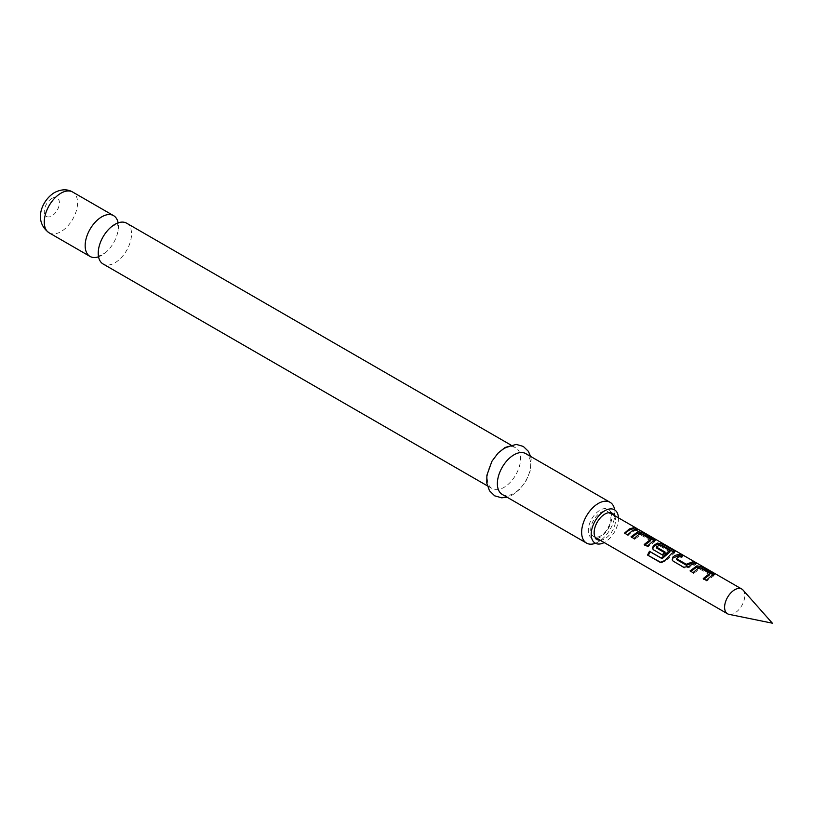 <?xml version="1.0" encoding="UTF-8"?>
<svg xmlns="http://www.w3.org/2000/svg" width="813" height="813" viewBox="0 0 813 813"><rect width="100%" height="100%" fill="white"/><g stroke="black" fill="none" stroke-linecap="round" stroke-linejoin="round"><path stroke-width="0.61" stroke-dasharray="4.07 3.05" d="M636.162 528.084L635.471 529.334L638.662 531.621C640.42 532.23 639.668 531.692 636.406 529.985L637.016 528.704L639.75 530.147M639.526 530.523L638.662 531.621L639.76 531.966L635.471 529.334M126.655 223.199A23.547 13.597 -60 0 1 130.263 242.071A23.547 13.597 -60 0 1 114.877 262.823A23.547 13.597 -60 0 1 103.109 263.991M611.132 512.851A16.606 9.583 120 0 0 610.583 511.651A16.606 9.583 120 0 0 600.045 510.147A16.606 9.583 120 0 0 588.612 527.241A16.606 9.583 120 0 0 594.882 538.856A16.606 9.583 120 0 0 596.193 538.734M597.149 538.511A16.606 9.583 120 0 0 600.045 537.261A16.606 9.583 120 0 0 604.476 533.694A16.606 9.583 120 0 0 610.919 522.546A16.606 9.583 120 0 0 611.427 513.796M600.797 535.787A14.268 8.242 -60 0 1 593.663 536.499A14.268 8.242 -60 0 1 591.478 525.056A14.268 8.242 -60 0 1 600.797 512.485A14.268 8.242 -60 0 1 607.931 511.773A14.268 8.242 -60 0 1 610.116 523.216A14.268 8.242 -60 0 1 600.797 535.787M743.052 590.086A14.268 8.242 -60 0 1 743.6 601.752A14.268 8.242 -60 0 1 734.688 613.093A14.268 8.242 -60 0 1 729.037 614.354M595.441 543.277A23.547 13.597 120 0 0 598.297 541.915A23.547 13.597 120 0 0 601.59 539.629A23.547 13.597 120 0 0 614.618 517.078A23.547 13.597 120 0 0 614.699 509.924M618.439 517.84A19.268 11.128 -60 0 1 604.831 542.2A19.268 11.128 -60 0 1 604.171 542.566M98.556 256.776A23.547 13.597 120 0 0 101.798 255.272A23.547 13.597 120 0 0 105.101 252.985A23.547 13.597 120 0 0 118.119 230.425A23.547 13.597 120 0 0 118.129 222.864M503.918 448.979A23.547 13.597 120 0 0 488.542 469.731A23.547 13.597 120 0 0 492.15 488.593A23.547 13.597 120 0 0 503.918 487.434A23.547 13.597 120 0 0 519.304 466.682A23.547 13.597 120 0 0 515.696 447.811A23.547 13.597 120 0 0 503.918 448.979M502.241 494.426A23.547 13.597 120 0 0 514.009 493.257A23.547 13.597 120 0 0 529.395 472.505A23.547 13.597 120 0 0 525.787 453.634M614.476 515.554A15.132 8.73 -60 0 1 604.831 538.816A15.132 8.73 -60 0 1 600.207 540.269M634.892 529.619L636.66 530.635L637.138 529.334M636.66 530.635C633.794 530.635 630.929 532.281 628.063 535.604L624.557 533.115M628.063 535.604L627.585 534.852M650.552 540.747L640.746 534.913L634.536 539.314L631.03 536.824M634.536 539.314L634.059 538.562M640.37 534.863L640.542 533.613M640.746 534.913L640.939 533.653M650.532 540.564L650.725 539.314M654.353 540.991L654.841 541.671L647.748 546.956L644.252 544.456M647.748 546.956L647.27 546.204M653.947 542.362L654.16 541.102M674.018 552.352L674.495 553.033L665.542 560.96L664.851 560.503M665.542 560.96L661.701 562.667M673.621 553.724L673.835 552.464M664.404 552.555L665.247 553.043L662.686 555.584L653.53 549.812M654.008 550.564L652.727 548.917M662.686 555.584L662.209 554.832M665.247 553.043L665.054 552.017M669.902 551.915L660.095 546.082L656.619 547.82L656.447 546.763M659.709 546.031L659.882 544.791M660.095 546.082L660.288 544.832M669.882 551.732L670.075 550.482M693.926 563.704L695.684 564.72L689.485 567.291L684.272 568.053L673.205 561.183M673.682 561.935L672.402 560.279M684.272 568.053L683.794 567.301M689.485 567.291L689.272 566.275M695.684 564.72L696.162 563.419M680.705 556.072L682.463 557.088L676.629 559.374L676.457 558.318M682.463 557.088L682.94 555.787M709.586 574.832L699.78 568.998L693.56 573.409L690.054 570.909M693.56 573.409L693.083 572.667M699.393 568.948L699.566 567.708M699.78 568.998L699.973 567.748M709.566 574.649L709.759 573.399M713.387 575.065L713.855 575.746L706.751 581.061L703.255 578.561M706.751 581.061L706.273 580.319M712.971 576.447L713.174 575.187M49.136 232.823A23.547 13.597 120 0 0 60.914 231.664A23.547 13.597 120 0 0 76.3 210.913A23.547 13.597 120 0 0 72.682 192.041M51.829 198.453A10.701 6.179 120 0 0 44.258 211.563A10.701 6.179 120 0 0 51.829 215.933A10.701 6.179 120 0 0 59.4 202.823A10.701 6.179 120 0 0 51.829 198.453M640.573 530.828L639.76 531.966M98.556 249.205L99.044 256.766L98.312 256.349L105.101 252.985M111.584 226.654L118.373 223.29L117.641 222.864L118.119 230.425M601.59 539.629L598.764 541.6L594.801 542.993M614.618 517.078L614.13 509.517M530.594 456.418L531.174 459.355L530.218 470.89L526.031 480.94L519.893 489.141L512.759 494.802L507.048 497.2M487.333 485.818L492.15 488.593M597.27 539.568L594.882 538.856M595.187 537.373L593.663 536.499M609.465 512.657L607.931 511.773M612.402 513.369L610.583 511.651M510.879 445.036L515.696 447.811M604.476 533.694L610.919 522.546M655.237 540.33L654.841 541.671M661.243 562.616L662.249 562.779M674.892 551.692L674.495 553.033M652.504 548.572L652.869 549.242M672.178 559.933L672.544 560.604M714.251 574.415L713.855 575.746"/><path stroke-width="1.22" d="M639.526 530.523C641.213 531.052 640.38 530.442 637.016 528.704L637.118 528.755M487.333 485.818L103.109 263.991A23.547 13.597 -60 0 1 98.556 249.205A23.547 13.597 -60 0 1 111.584 226.654A23.547 13.597 -60 0 1 114.877 224.368A23.547 13.597 -60 0 1 126.655 223.199L510.879 445.036M596.193 538.734A16.606 9.583 120 0 0 597.149 538.511M729.037 614.354A14.268 8.242 -60 0 1 727.554 613.795A14.268 8.242 -60 0 1 725.369 602.362A14.268 8.242 -60 0 1 734.688 589.781A14.268 8.242 -60 0 1 741.822 589.079A14.268 8.242 -60 0 1 743.052 590.086L772.35 623.185L729.037 614.354M614.699 509.924A23.547 13.597 120 0 0 610.065 502.302A23.547 13.597 120 0 0 598.297 503.46A23.547 13.597 120 0 0 582.911 524.212A23.547 13.597 120 0 0 586.519 543.084A23.547 13.597 120 0 0 595.441 543.277M604.171 542.566A19.268 11.128 -60 0 1 595.197 543.155A19.268 11.128 -60 0 1 592.25 527.708A19.268 11.128 -60 0 1 604.831 510.737A19.268 11.128 -60 0 1 614.465 509.781A19.268 11.128 -60 0 1 618.439 517.84M118.129 222.864A23.547 13.597 120 0 0 113.576 215.648A23.547 13.597 120 0 0 101.798 216.817A23.547 13.597 120 0 0 86.422 237.569A23.547 13.597 120 0 0 90.03 256.43A23.547 13.597 120 0 0 98.556 256.776M610.065 502.302L525.787 453.634A23.547 13.597 120 0 0 514.009 454.802A23.547 13.597 120 0 0 498.633 475.554A23.547 13.597 120 0 0 502.241 494.426L586.519 543.084M600.207 540.269A15.132 8.73 -60 0 1 597.27 539.568A15.132 8.73 -60 0 1 594.953 527.444A15.132 8.73 -60 0 1 604.831 514.111A15.132 8.73 -60 0 1 612.402 513.369A15.132 8.73 -60 0 1 614.476 515.554M711.07 576.153L706.273 580.319L703.255 578.561L709.759 573.399L699.973 567.748L697.859 568.521L693.083 572.667L690.054 570.909L696.944 565.807L702.422 567.037L714.251 574.415L711.07 576.153M691.396 564.791L689.272 566.275L683.794 567.301L673.205 561.183L672.178 559.933L673.022 556.895L675.146 555.411L679.912 554.039L682.94 555.787L678.174 557.159L676.457 558.592L686.243 564.252L693.133 561.671L696.162 563.419L691.396 564.791M671.721 553.429L664.851 560.503L660.258 562.413L647.544 555.066L649.465 551.275L661.447 558.196L668.357 551.488L670.075 550.665L659.882 544.791L656.447 547.047L665.054 552.017L662.209 554.832L653.53 549.812L652.504 548.572L653.347 545.533L657.585 543.084L663.073 544.314L673.662 550.431L674.892 551.692L671.721 553.429M661.243 562.616L647.544 555.066M656.447 546.763L656.64 548.074L665.247 553.043M652.036 542.068L647.27 546.204L644.252 544.456L650.725 539.314L640.939 533.653L638.815 534.436L634.059 538.562L631.03 536.824L637.91 531.722L643.398 532.952L655.237 540.33L652.036 542.068M632.362 530.706L627.585 534.852L624.557 533.115L629.333 528.958L634.12 527.586L637.138 529.334L632.362 530.706M676.457 558.318L676.65 559.629L686.436 565.279L686.243 564.252M703.733 579.313L709.586 574.832L709.759 573.399M648.408 555.177L650.136 551.763L662.117 558.683L669.902 551.915L670.075 550.482M644.719 545.208L650.552 540.747L650.725 539.314M611.427 513.796A16.606 9.583 120 0 0 611.132 512.851M625.034 533.856C627.9 530.533 630.776 528.877 633.642 528.887L634.12 527.586M633.642 528.887L634.892 529.619M631.508 537.576L637.697 532.982L642.92 534.253L643.398 532.952M637.697 532.982L637.91 531.722M642.92 534.253L653.52 540.371L653.998 539.07M653.52 540.371L654.353 540.991M662.463 558.572L661.802 558.064M662.117 558.683L661.447 558.196M650.136 551.763L649.465 551.275M661.701 562.667L661.121 562.515M652.727 548.917L653.561 546.549L657.371 544.344L662.595 545.614L673.184 551.732L673.662 550.431M673.184 551.732L674.018 552.352M662.595 545.614L663.073 544.314M657.371 544.344L657.585 543.084M653.561 546.549L653.347 545.533M672.402 560.279L673.022 556.895M686.436 565.279L692.656 562.972L693.133 561.671M692.656 562.972L693.926 563.704M686.822 565.259L686.65 564.212M673.235 557.911L679.434 555.34L679.912 554.039M679.434 555.34L680.705 556.072M690.532 571.661L696.731 567.078L701.944 568.338L702.422 567.037M696.731 567.078L696.944 565.807M701.944 568.338L712.554 574.456L713.031 573.155M712.554 574.456L713.387 575.065M49.136 232.823C32.927 221.055 41.991 200.14 54.491 192.569C61.28 189.094 67.347 188.921 72.682 192.041A23.547 13.597 120 0 0 60.914 193.209A23.547 13.597 120 0 0 45.528 213.961A23.547 13.597 120 0 0 49.136 232.823L90.03 256.43M507.048 497.2L501.723 497.82L494.7 495.839L489.477 490.767L486.784 483.074L486.896 475.249L491.885 461.327L498.084 453.054L505.168 447.435L516.316 444.416L523.298 446.428L528.379 451.337L530.594 456.418M727.554 613.795L595.187 537.373M741.822 589.079L639.75 530.147M636.233 528.115L609.465 512.657M72.682 192.041L113.576 215.648M650.817 539.415L650.624 540.675M656.365 546.925L656.548 547.962M670.156 550.584L669.973 551.844M676.375 558.48L676.558 559.507M709.84 573.511L709.658 574.761"/></g></svg>
